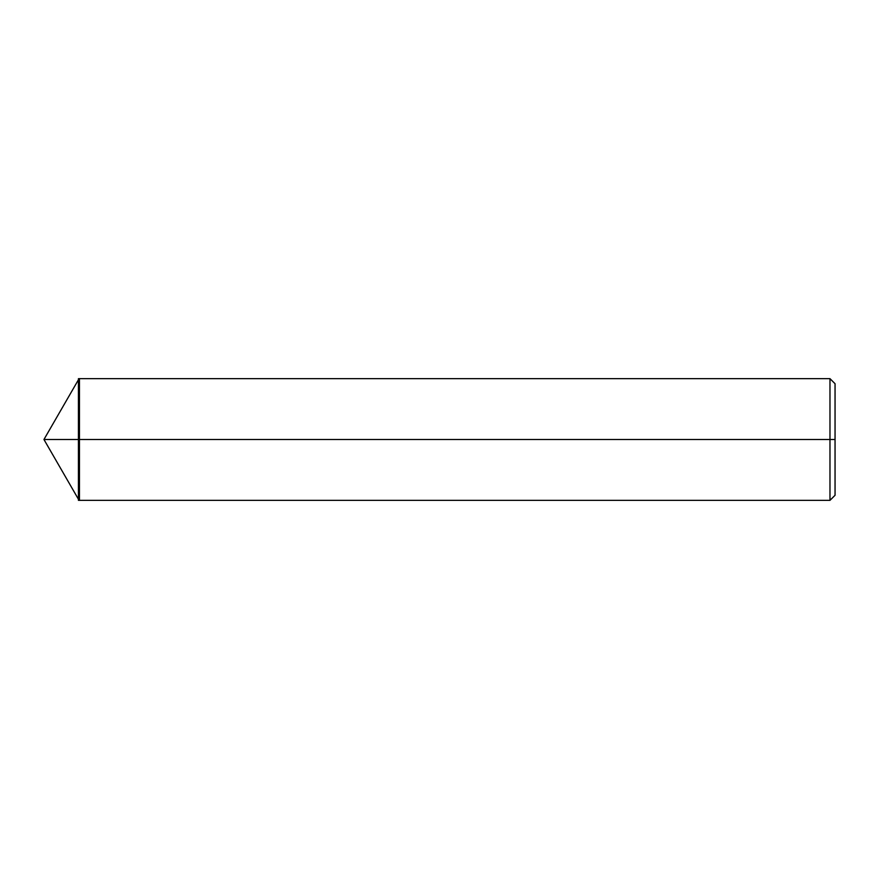 <?xml version="1.0" encoding="UTF-8"?>
<svg xmlns="http://www.w3.org/2000/svg" width="879" height="879" viewBox="0 0 879 879"><rect width="100%" height="100%" fill="white"/><g stroke="black" fill="none" stroke-linecap="round" stroke-linejoin="round"><path stroke-width="1.32" d="M79.451 439.5L79.451 500.349L79.451 378.651L79.451 439.5L78.429 439.5L78.429 378.651L78.429 439.5L79.088 439.5L43.95 439.5L79.088 439.5L79.088 378.651L79.088 500.349L78.429 378.651L78.429 500.349L78.429 439.5L78.429 500.349L78.429 439.5L79.451 439.5L79.451 500.349L79.451 378.651L79.451 500.349L79.451 439.5L829.974 439.5L829.974 378.651L829.974 439.5L79.451 439.5M835.05 439.5L835.05 495.284L835.05 383.716L835.05 439.5L829.974 439.5L829.974 378.651L829.974 500.349L829.974 439.5L829.974 500.349L829.974 439.5L835.05 439.5L835.05 495.284L835.05 439.5M78.429 379.772L43.95 439.5L78.429 499.228M79.088 378.651L829.974 378.651L835.05 383.716M79.088 500.349L829.974 500.349L835.05 495.284"/></g></svg>
